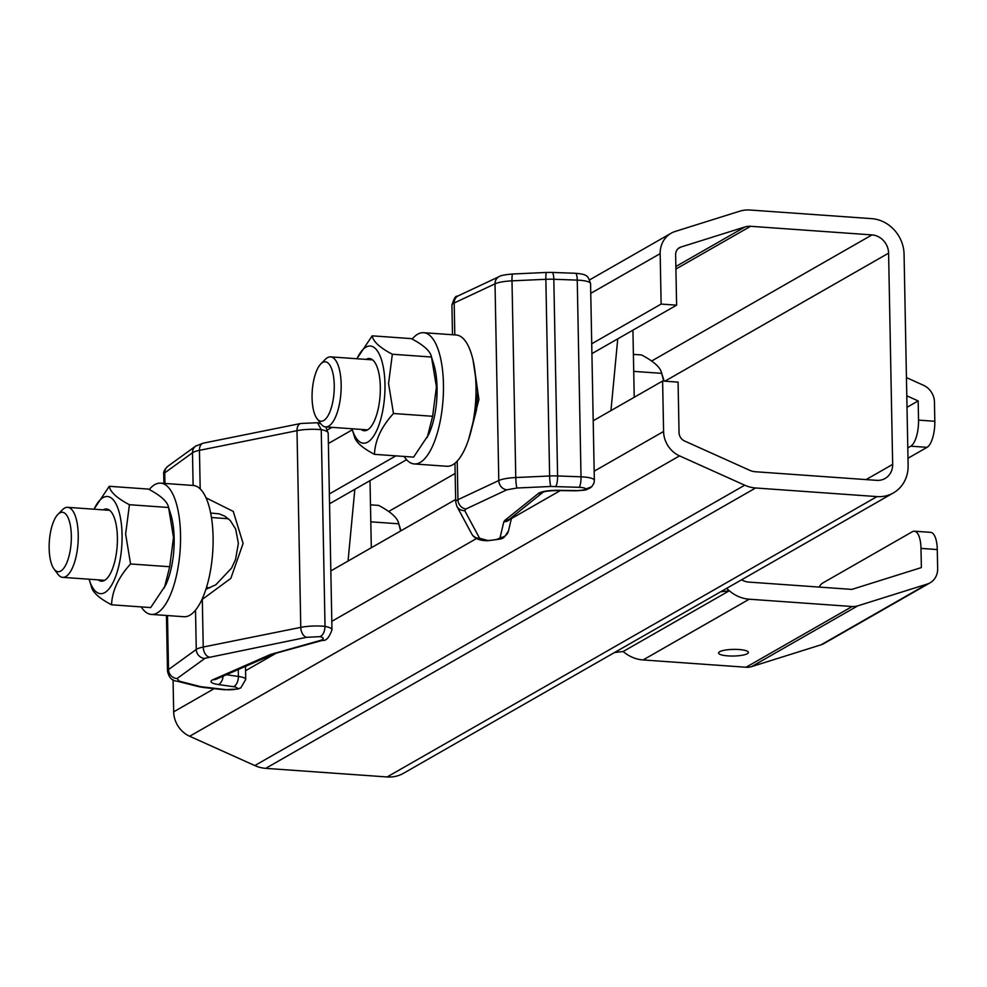 <?xml version="1.0" encoding="UTF-8"?>
<svg xmlns="http://www.w3.org/2000/svg" width="987" height="987" viewBox="0 0 987 987"><rect width="100%" height="100%" fill="white"/><g stroke="black" fill="none" stroke-linecap="round" stroke-linejoin="round"><path stroke-width="1.48" d="M412.159 339.059A65.796 24.144 94.1 0 1 417.711 334.186A65.796 24.144 94.1 0 1 423.596 332.693L456.154 335A65.796 24.144 94.1 0 1 475.968 394.43A65.796 24.144 94.1 0 1 452.737 464.778A65.796 24.144 94.1 0 1 446.852 466.271L414.281 463.952A65.796 24.144 94.1 0 1 404.127 456.438M423.596 332.693A65.796 24.144 94.1 0 1 443.41 392.123A65.796 24.144 94.1 0 1 420.178 462.459A65.796 24.144 94.1 0 1 414.281 463.952M617.763 338.837L610.953 410.604L617.751 338.849M632.926 330.151L634.222 397.28M366.091 359.391A36.186 13.275 94.1 0 1 366.165 359.354A36.186 13.275 94.1 0 1 377.762 368.904A36.186 13.275 94.1 0 1 374.024 421.634A36.186 13.275 94.1 0 1 367.522 429.9A36.186 13.275 94.1 0 1 361.119 429.407M372.185 335.839L411.32 338.615C423.756 345.142 430.48 351.273 431.492 357.023L433.626 363.722A48.684 17.865 94.1 0 1 437.068 387.953A48.684 17.865 94.1 0 1 428.592 434.662L413.602 457.117L374.455 454.341C375.048 440.35 381.389 426.742 393.48 413.504L388.557 383.561L392.345 354.247C379.909 347.72 373.185 341.588 372.185 335.839L357.183 358.293A48.684 17.865 -85.9 0 0 356.973 358.75M392.345 354.247L431.492 357.023L436.427 386.953L432.627 416.28L427.26 437.451M352.001 428.753A48.684 17.865 -85.9 0 0 352.149 429.234A48.684 17.865 -85.9 0 0 372.876 437.167A48.684 17.865 -85.9 0 0 384.967 384.251A48.684 17.865 -85.9 0 0 357.183 358.293M354.296 435.933C355.271 441.645 361.982 447.777 374.455 454.341M393.48 413.504L432.627 416.28M594.001 483.062L594.347 480.348A17.544 3.899 178.9 0 1 594.31 480.62L594.001 483.062L591.756 486.739L585.747 489.046A8.772 1.949 -1.1 0 1 585.501 489.207A8.772 1.949 -1.1 0 1 576.112 490.576L557.667 490.329C548.945 490.342 542.69 491.255 538.877 493.081L504.912 520.309L503.789 521.827L500.101 537.533C499.114 539.124 495.079 540.123 487.973 540.506L479.596 538.273L464.729 510.624A8.772 8.501 151.7 0 1 456.833 506.232L471.712 533.881A8.772 8.501 -28.3 0 0 479.596 538.273M471.712 533.881C474.13 538.408 479.46 540.691 487.677 540.74L487.973 540.506M202.273 598.825L201.99 599.454M210.638 513.03L219.176 513.845L225.048 516.287L230.279 520.519L235.696 529.118L238.373 543.405L235.548 559.456L231.6 568.056L215.845 584.76L205.925 589.288M245.492 666.373L245.738 679.475L240.692 688.001L236.201 689.086A8.772 1.949 -1.1 0 1 225.579 689.605L200.978 686.705L179.412 681.227L177.055 678.538L205.136 658.23L306.525 637.318L320.01 636.64C323.033 635.283 324.711 631.865 325.019 626.375L321.244 429.678L317.543 422.732L300.85 423.472L203.297 443.151A8.772 5.416 78.6 0 0 199.448 450.343A21.936 4.873 178.9 0 0 193.057 452.404A21.936 4.873 178.9 0 0 192.49 452.762L193.119 485.456M141.203 606.906A65.796 24.144 -85.9 0 0 151.369 614.42L183.94 616.727A65.796 24.144 -85.9 0 0 189.825 615.234A65.796 24.144 -85.9 0 0 213.056 544.898A65.796 24.144 -85.9 0 0 193.242 485.468L160.684 483.149A65.796 24.144 -85.9 0 0 154.799 484.642A65.796 24.144 -85.9 0 0 149.247 489.527M151.369 614.42A65.796 24.144 -85.9 0 0 157.254 612.927A65.796 24.144 -85.9 0 0 180.498 542.591A65.796 24.144 -85.9 0 0 160.684 483.149M57.888 514.4L62.403 509.823A35.088 12.88 94.1 0 1 64.525 508.132A35.088 12.88 94.1 0 1 67.659 507.343A35.088 12.88 94.1 0 1 78.232 539.038A35.088 12.88 94.1 0 1 65.833 576.556A35.088 12.88 94.1 0 1 62.699 577.346A35.088 12.88 94.1 0 1 57.838 574.15L54.014 568.981A29.77 10.919 94.1 0 1 49.35 541.221A29.77 10.919 94.1 0 1 57.888 514.4A29.77 10.919 94.1 0 1 59.689 512.969A29.77 10.919 94.1 0 1 71.335 535.645A29.77 10.919 94.1 0 1 60.799 571.017A29.77 10.919 94.1 0 1 54.014 568.981M400.66 530.957L398.773 523.813L370.816 521.827M370.483 504.826L378.613 505.406C391.074 511.957 397.798 518.101 398.773 523.813L400.759 530.019A49.35 18.111 -85.9 0 1 400.993 530.759M747.344 653.69A14.916 3.319 178.9 0 0 748.417 652.419A14.916 3.319 178.9 0 0 736.302 649.397A14.916 3.319 178.9 0 0 719.659 651.728A14.916 3.319 178.9 0 0 718.585 652.999A14.916 3.319 178.9 0 0 730.701 656.022A14.916 3.319 178.9 0 0 747.344 653.69M906.436 377.602L923.425 385.251A17.544 15.854 -119.8 0 1 934.455 402.091L934.812 421.276L918.539 420.117L918.169 400.932L906.782 395.812M741.595 579.788A17.544 15.854 60.2 0 0 748.899 582.096L851.855 589.399L921.364 567.587L920.994 548.402L937.28 549.562L937.65 568.746A17.544 15.854 -119.8 0 1 930.087 582.823A17.544 15.854 -119.8 0 1 927.249 584.057L857.728 605.87A17.544 15.854 -119.8 0 1 852.176 606.511L749.219 599.208A35.088 31.695 -119.8 0 1 726.716 588.314M930.087 582.823L823.935 643.561A17.544 15.854 -119.8 0 1 821.098 644.807L751.588 666.62L857.728 605.87M852.176 606.511L746.036 667.249A17.544 15.854 60.2 0 0 751.588 666.62M746.036 667.249L643.08 659.945A35.088 31.695 -119.8 0 1 623.167 651.519L729.307 590.769L720.658 591.781M918.539 420.117A21.936 8.044 94.1 0 1 910.779 446.173L907.781 447.888M907.004 407.323L918.169 400.932M907.978 458.252L927.064 447.333A21.936 8.044 -85.9 0 0 934.812 421.276M937.28 549.562A21.936 8.044 -85.9 0 0 930.667 532.351L914.381 531.203A21.936 8.044 94.1 0 1 920.994 548.402M819.185 587.092A21.936 8.044 94.1 0 1 822.615 583.095L912.42 531.697A21.936 8.044 94.1 0 1 914.381 531.203M354.839 489.305L348.041 561.072L354.827 489.318M370.014 480.62L371.309 547.748M614.519 652.518L623.167 651.519M729.307 590.769L726.555 588.4M320.8 363.932L325.315 359.354A35.088 12.88 94.1 0 1 327.437 357.676A35.088 12.88 94.1 0 1 330.583 356.875A35.088 12.88 94.1 0 1 341.144 388.57A35.088 12.88 94.1 0 1 328.757 426.088A35.088 12.88 94.1 0 1 325.611 426.89A35.088 12.88 94.1 0 1 320.75 423.682L316.926 418.513A29.77 10.919 94.1 0 1 312.262 390.753A29.77 10.919 94.1 0 1 320.8 363.932A29.77 10.919 94.1 0 1 322.601 362.513A29.77 10.919 94.1 0 1 334.248 385.189A29.77 10.919 94.1 0 1 323.711 420.548A29.77 10.919 94.1 0 1 316.926 418.513M663.72 381.118L661.685 373.345L633.728 371.371M633.395 354.37L641.525 354.938C653.999 361.501 660.71 367.633 661.685 373.345L663.671 379.551A49.35 18.111 -85.9 0 1 664.14 381.142M103.179 509.86A36.186 13.275 94.1 0 1 103.253 509.81A36.186 13.275 94.1 0 1 114.85 519.372A36.186 13.275 94.1 0 1 111.099 572.09A36.186 13.275 94.1 0 1 104.61 580.368A36.186 13.275 94.1 0 1 98.206 579.862M109.261 486.295L148.408 489.083C160.844 495.61 167.568 501.741 168.58 507.491L170.714 514.178A48.684 17.865 94.1 0 1 174.156 538.408A48.684 17.865 94.1 0 1 165.68 585.118L150.69 607.573L111.543 604.797C112.136 590.818 118.477 577.198 130.568 563.959L125.633 534.029L129.433 504.715C116.997 498.188 110.273 492.044 109.261 486.295L94.271 508.761A48.684 17.865 -85.9 0 0 94.061 509.206M129.433 504.715L168.58 507.491L173.502 537.422L169.715 566.735L164.348 587.919M89.089 579.221A48.684 17.865 -85.9 0 0 89.237 579.702A48.684 17.865 -85.9 0 0 109.964 587.635A48.684 17.865 -85.9 0 0 122.055 534.72A48.684 17.865 -85.9 0 0 94.271 508.761M91.372 586.389C92.346 592.101 99.07 598.245 111.543 604.797M130.568 563.959L169.715 566.735M888.596 253.153L892.655 464.396A17.544 15.854 -119.8 0 1 885.092 478.473A17.544 15.854 -119.8 0 1 876.703 480.348L755.302 471.737A17.544 15.854 -119.8 0 1 749.713 470.305L684.559 440.992A8.772 7.921 -119.8 0 1 679.044 432.577L678.081 382.129L662.61 381.031L663.585 431.479A25.44 22.985 60.2 0 0 679.562 455.883L744.716 485.197A34.212 30.905 60.2 0 0 755.623 487.985L877.011 496.597A34.212 30.905 60.2 0 0 893.371 492.932A34.212 30.905 60.2 0 0 908.126 465.494L904.067 254.251A34.212 30.905 60.2 0 0 871.681 218.645L750.28 210.046A34.212 30.905 60.2 0 0 739.46 211.28L675.256 231.427A25.44 22.985 60.2 0 0 671.135 233.228A25.44 22.985 60.2 0 0 660.167 253.634L661.13 304.07L676.601 305.168L675.639 254.732A8.772 7.921 -119.8 0 1 679.414 247.688A8.772 7.921 -119.8 0 1 680.833 247.071L745.049 226.924A17.544 15.854 -119.8 0 1 750.589 226.294L871.99 234.906A17.544 15.854 -119.8 0 1 888.596 253.153L664.868 381.192M173.058 679.673L173.675 711.837A25.44 22.985 60.2 0 0 189.664 736.253L254.819 765.567A34.212 30.905 60.2 0 0 265.713 768.355L387.114 776.954A34.212 30.905 60.2 0 0 403.473 773.302L893.371 492.932M330.842 570.905L455.649 499.484M593.212 420.758L662.61 381.031M329.547 503.777L406.582 459.695M591.916 353.63L676.601 305.168M329.362 493.944L395.898 455.858M591.731 343.784L661.13 304.07M454.797 334.901L454.18 302.997A21.936 4.873 178.9 0 0 453.502 303.354A21.936 4.873 178.9 0 0 451.923 305.217L452.49 334.741M506.825 489.811A8.772 7.662 -115.1 0 1 498.793 480.533A21.936 4.873 -1.1 0 1 515.769 477.548L511.994 280.851A21.936 4.873 178.9 0 0 495.018 283.837L454.18 302.997A8.772 7.662 -115.1 0 1 458.326 295.779L499.163 276.619A8.772 7.662 -115.1 0 0 495.018 283.837L498.793 480.533L457.956 499.693A8.772 7.662 64.9 0 0 465.987 508.971L506.825 489.811L517.015 488.01L550.869 486.468L579.085 487.307A8.772 1.949 -1.1 0 1 585.747 489.046M454.958 463.236L455.698 501.914A21.936 4.873 -1.1 0 1 457.277 500.051A21.936 4.873 -1.1 0 1 457.956 499.693L457.215 461.102M464.729 510.624L465.987 508.971M538.285 493.475A8.772 8.217 -128.8 0 0 543.121 492.131L542.986 492.18C545.083 491.242 549.882 490.699 557.384 490.551A8.772 1.258 -89.2 0 0 557.667 490.329M468.541 439.746L478.917 399.427L473.106 360.502M550.869 486.468A8.772 1.012 -92.6 0 1 549.623 475.993L545.848 279.296A8.772 1.012 -92.6 0 1 546.527 272.449L512.672 274.004A8.772 1.012 87.4 0 0 511.994 280.851L545.848 279.296A21.936 4.873 -1.1 0 1 553.818 279.259L577.247 280.123L581.022 476.82L557.593 475.956L553.818 279.259A8.772 2.097 92.1 0 0 552.029 272.424L575.458 273.288A8.772 2.097 92.1 0 1 577.247 280.123A17.544 3.899 -1.1 0 1 590.571 283.651L594.347 480.348A17.544 3.899 178.9 0 0 581.022 476.82A8.772 2.097 92.1 0 1 579.085 487.307M487.689 540.74C505.356 538.149 502.112 540.481 508.465 530.981A8.772 8.538 -166.8 0 1 500.101 537.533M555.644 486.443A8.772 2.097 92.1 0 0 557.593 475.956A21.936 4.873 178.9 0 0 549.623 475.993L515.769 477.548A8.772 1.012 87.4 0 0 517.015 488.01M510.995 517.99A8.772 8.538 -166.8 0 1 503.789 521.827M504.912 520.309A8.772 8.217 51.2 0 0 510.242 518.594L543.195 492.106M557.384 490.551L575.828 490.798A8.772 1.258 -89.2 0 0 576.112 490.576M195.512 610.188L196.265 649.458A21.936 4.873 -1.1 0 1 196.832 649.101A21.936 4.873 -1.1 0 1 203.223 647.04A8.772 5.416 78.6 0 0 208.973 656.997M320.01 636.64C324.341 637.836 324.39 639.12 320.183 640.489L270.389 654.517L212.205 680.031C209.503 681.931 211.539 683.436 218.287 684.546L233.463 686.681A8.772 1.949 -1.1 0 1 236.498 688.938A8.772 1.949 -1.1 0 1 236.201 689.086M212.982 679.648A8.772 7.538 66.4 0 0 216.338 679.13L216.387 679.093M200.188 488.935L199.448 450.343L297.001 430.677L300.776 627.374L203.223 647.04L202.31 599.38L230.822 578.382L243.11 543.43L233.253 511.414L205.999 497.818M245.738 679.475A17.544 3.899 178.9 0 0 238.385 676.44A8.772 4.997 98 0 1 233.463 686.681M306.525 637.318A8.772 5.416 -101.4 0 1 300.776 627.374A21.936 4.873 -1.1 0 1 325.019 626.375A21.936 4.873 -1.1 0 1 331.965 629.792L328.19 433.096A21.936 4.873 178.9 0 0 321.244 429.678A21.936 4.873 178.9 0 0 297.001 430.677A8.772 5.416 -101.4 0 1 300.85 423.472M196.302 445.705A8.772 8.143 54.1 0 0 195.71 446.087A8.772 8.143 54.1 0 0 192.49 452.762L164.743 472.859A21.936 4.873 178.9 0 0 163.731 474.352L163.904 483.383M204.79 658.452A8.772 8.143 -125.9 0 1 196.265 649.458L168.518 669.556L167.482 615.567M164.952 483.457L164.743 472.859A8.772 8.143 54.1 0 1 167.963 466.185L195.71 446.087L203.297 443.151M166.445 615.493L167.506 671.061A21.936 4.873 -1.1 0 1 168.518 669.556A8.772 8.143 54.1 0 0 177.055 678.538M179.412 681.227A8.772 6.65 104.3 0 1 177.08 681.178L198.658 686.656A8.772 6.65 -75.7 0 0 200.978 686.705M204.63 687.322A8.772 4.281 96.2 0 1 203.519 687.495L224.468 689.777A8.772 4.281 -83.8 0 0 225.579 689.605M238.262 669.531L238.385 676.44L226.331 674.75M223.136 676.157A8.772 4.997 98 0 1 218.287 684.546M216.338 679.13L273.744 654.011A8.772 7.538 -113.6 0 1 270.389 654.517M274.238 653.197A8.772 6.465 74.5 0 0 276.422 653.098L322.354 640.39A8.772 6.465 -105.5 0 1 320.183 640.489M910.779 446.173L927.064 447.333M643.08 659.945L749.219 599.208M927.249 584.057L821.098 644.807M892.655 464.396L866.105 479.596M388.705 511.476L455.155 473.452M651.617 361.02L871.99 234.906M877.011 496.597L387.114 776.954M265.713 768.355L755.623 487.985M744.716 485.197L254.819 765.567M189.664 736.253L679.562 455.883M663.585 431.479L594.174 471.194M560.295 490.588L511.389 518.57M476.659 538.446L331.805 621.341M276.237 653.147L245.566 670.704M214.191 688.655L173.675 711.837M675.91 269.032L750.589 226.294M745.049 226.924L675.861 266.515M678.168 248.601L680.833 247.071M328.387 443.508L352.334 429.801M590.757 293.349L660.167 253.634M352.149 429.234L354.567 436.97M451.923 305.217C453.921 298.518 455.71 295.557 457.277 296.322L458.326 295.779M575.828 490.798C590.559 489.947 584.773 489.675 589.695 488.269L591.756 486.739M455.698 501.914L456.833 506.232M471.835 427.926L476.524 409.765L477.72 391.185L475.117 372.753M575.458 273.288C587.981 274.3 588.042 276.237 590.571 283.651M512.672 274.004C504.962 274.645 500.458 275.521 499.163 276.619M508.465 530.981L511.661 517.459M552.029 272.424L546.527 272.449M205.962 589.177L206.888 588.881M224.468 689.777L238.496 688.963M322.354 640.39C326.043 641.118 329.251 637.577 331.965 629.792M177.08 681.178C172.046 680.907 168.851 677.526 167.506 671.061M317.543 422.732L320.701 423.62M325.735 426.89L328.19 433.096M163.731 474.352C163.188 472.033 164.595 469.306 167.963 466.185M198.658 686.656L203.519 687.495M273.744 654.011L276.422 653.098M209.96 587.796L206.48 587.549M104.634 580.319L62.699 577.346M228.441 518.743L211.44 517.533M109.643 510.316L67.659 507.343M367.546 429.863L325.611 426.89M372.555 359.86L330.583 356.875M89.237 579.702L91.655 587.438M671.135 233.228L589.671 279.839M331.953 427.334L327.548 429.851"/></g></svg>
